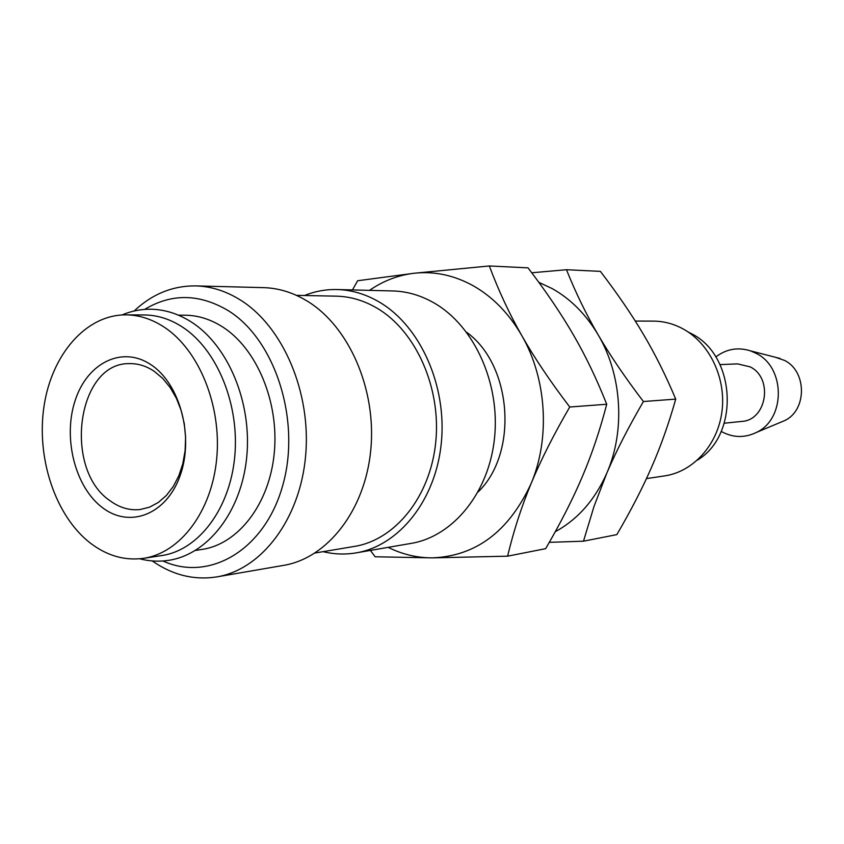 <?xml version="1.0" encoding="UTF-8"?>
<svg xmlns="http://www.w3.org/2000/svg" width="844" height="844" viewBox="0 0 844 844"><rect width="100%" height="100%" fill="white"/><g stroke="black" fill="none" stroke-linecap="round" stroke-linejoin="round"><path stroke-width="1.27" d="M143.543 558.327L161.837 555.542C198.414 550.246 229.842 509.143 234.727 456.836C239.77 404.582 217.098 349.469 182.388 327.018C170.129 319.095 157.459 315.076 144.366 314.96L125.861 314.854C85.814 314.685 51.537 354.765 43.962 406.608C36.239 458.429 55.525 516.285 90.456 543.188C107.093 555.816 124.785 560.859 143.543 558.327C180.268 553.01 211.833 511.443 216.718 458.492C221.761 405.595 198.931 349.775 164.063 327.05C151.741 319.032 139.007 314.97 125.861 314.854M304.473 295.505C314.97 291.275 325.858 289.281 337.125 289.534L392.882 290.958C407.262 291.359 421.145 295.453 434.554 303.218C474.307 326.259 500.239 383.239 494.542 437.899C489.024 492.611 453.175 536.415 411.218 543.378L356.252 552.852C345.133 554.73 334.076 554.329 323.073 551.659M337.125 289.534C351.8 289.935 366.001 294.197 379.716 302.3C420.407 326.333 447.067 385.898 441.317 442.994C435.736 500.154 399.096 545.751 356.252 552.852M296.413 295.337L336.418 296.17C350.555 296.497 364.228 300.58 377.426 308.408C416.092 331.365 441.317 388.061 435.736 442.288C430.324 496.567 395.403 539.822 354.596 546.384L315.128 552.989M134.08 311.014C152.163 294.05 172.714 285.683 195.724 285.894C211.053 286.316 225.918 291.011 240.329 299.968C283.078 326.512 311.447 392.682 305.612 455.992C299.968 519.366 261.598 569.521 216.866 576.885C194.12 580.419 172.577 575.102 152.237 560.943M195.724 285.894L263.518 287.635C278.562 288.057 293.121 292.541 307.227 301.086C349.036 326.428 376.614 389.422 370.801 449.746C365.178 510.135 327.577 558.116 283.689 565.364L216.866 576.885M144.651 309.41C171.627 293.184 199.522 293.617 228.334 310.708C275.228 339.721 301.118 420.375 282.877 484.941C265.164 549.824 209.671 582.318 162.924 560.996M178.432 315.16L185.005 315.202C197.971 315.318 210.515 319.232 222.637 326.944C256.945 348.783 279.29 402.388 274.247 453.217C269.363 504.1 238.24 544.169 202.022 549.433L195.513 550.425M715.786 356.959C726.357 348.941 737.93 346.916 750.516 350.872L756.182 353.372C785.606 367.52 785.711 419.057 756.446 432.413C744.64 438.11 732.961 437.814 721.398 431.527L721.187 431.411M775.594 357.318L784.466 360.388C807.043 371.223 807.107 410.332 784.625 420.607L780.32 422.411M720.027 364.608L737.519 363.869L750.168 366.876C773.473 378.091 766.806 420.301 741.707 421.43L724.279 423.224M688.134 331.977L691.278 333.591C736.126 355.366 739.945 434.755 697.439 460.117M635.289 321.068L653.361 321.121C663.669 321.174 673.565 323.769 683.039 328.896C709.656 343.318 726.325 378.249 721.958 411.555C717.706 444.893 693.24 471.754 664.608 475.9L646.451 478.601M369.503 290.357C383.239 280.852 398.157 275.144 414.256 273.234C434.681 271.008 454.578 275.323 473.927 286.169C493.234 297.331 509.196 313.831 521.824 335.659C509.28 313.641 498.456 290.41 489.341 265.965L528.027 267.854C546.332 291.824 561.503 314.253 573.551 335.142C585.662 355.989 596.719 379.03 606.72 404.255C599.926 430.313 591.823 454.388 582.402 476.47C573.055 498.593 560.806 522.658 545.657 548.663L507.603 556.175C513.595 531.055 521.423 506.854 531.108 483.57C508.921 531.404 475.963 556.175 432.244 557.873C416.968 557.863 402.272 554.35 388.166 547.345M370.389 550.415L375.137 556.776L432.244 557.873L507.603 556.175M466.563 332.219C512.171 364.903 518.575 452.975 478.168 491.904M154.273 371.339L162.744 378.45L170.214 387.575L176.449 398.4L181.186 410.574L184.277 423.656L185.596 437.203L185.1 450.728L182.81 463.746L178.812 475.826L173.252 486.524L166.342 495.502L158.334 502.454L149.504 507.181L140.157 509.523C129.596 510.652 119.563 507.74 110.079 500.766C62.741 469.158 77.163 362.171 129.565 363.627C138.1 363.458 146.339 366.022 154.273 371.339M151.181 364.861C180.12 383.936 194.173 436.759 180.173 475.488C166.595 514.513 129.776 528.671 102.535 507.708C75.084 487.283 62.667 437.888 75.169 400.467C87.248 362.783 122.443 345.196 151.181 364.861M489.341 265.965L414.256 273.234L357.634 280.746L352.465 289.925M531.108 483.57C540.719 460.339 553.59 434.818 569.742 407.008C550.246 381.425 534.273 357.645 521.824 335.659C546.669 378.555 550.404 438.163 531.108 483.57M569.742 407.008L606.72 404.255M538.831 282.339L552.261 288.627C570.808 299.082 586.116 314.506 598.196 334.899C586.2 314.337 575.629 292.615 566.482 269.721L600.39 271.378C617.576 293.849 631.934 314.875 643.476 334.456C655.071 353.984 665.821 375.548 675.727 399.117C668.817 423.551 660.82 446.138 651.737 466.869C642.717 487.642 631.09 510.219 616.848 534.611L583.489 541.194L593.997 506.453L606.836 473.094C595.009 499.838 577.813 519.376 555.268 531.709M549.307 542.333L583.489 541.194M606.836 473.094C616.109 451.34 628.305 427.486 643.413 401.522C625.193 377.637 610.117 355.429 598.196 334.899C621.965 374.968 625.436 430.588 606.836 473.094M566.482 269.721L531.752 272.781M643.413 401.522L675.727 399.117M139.724 558.791C149.325 561.302 158.988 561.819 168.695 560.342C208.035 554.455 241.479 511.453 246.722 457.1C252.134 402.778 228.313 345.512 191.282 321.975C178.158 313.651 164.548 309.4 150.454 309.221C140.632 309.157 131.147 311.067 122.021 314.949M784.625 420.607L756.446 432.413M780.109 358.478L750.516 350.872"/></g></svg>
